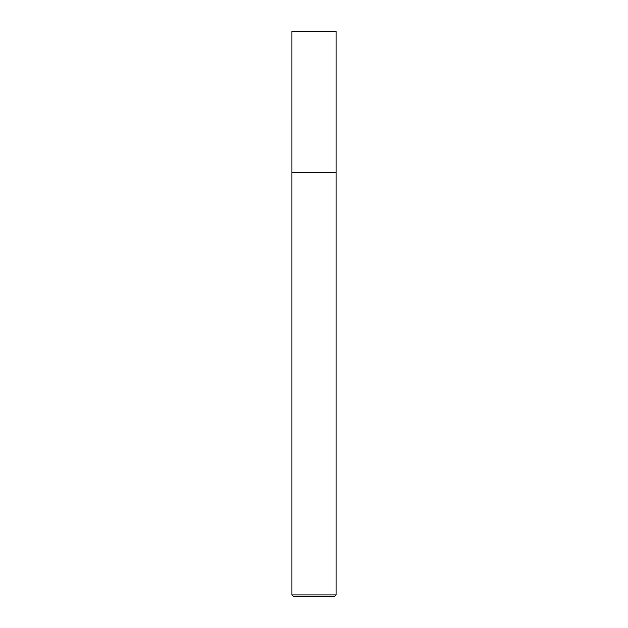 <?xml version="1.0" encoding="UTF-8"?>
<svg xmlns="http://www.w3.org/2000/svg" width="628" height="628" viewBox="0 0 628 628"><rect width="100%" height="100%" fill="white"/><g stroke="black" fill="none" stroke-linecap="round" stroke-linejoin="round"><path stroke-width="0.94" d="M336.074 594.904L291.926 594.904L293.614 596.6L334.379 596.6L336.074 594.904L336.074 31.4L291.926 31.4L291.934 172.7L336.074 172.7M291.926 594.904L291.926 172.7"/></g></svg>
